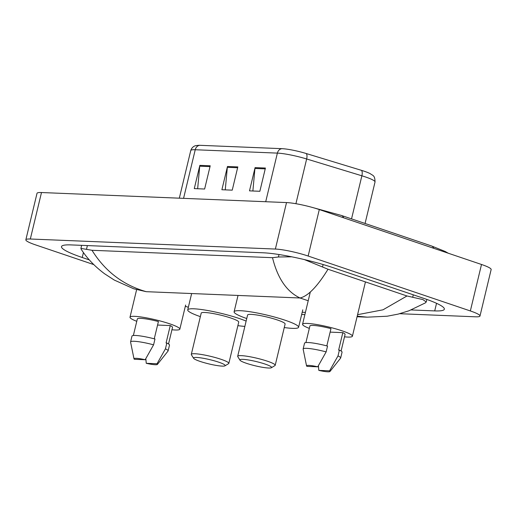 <?xml version="1.0" encoding="UTF-8"?>
<svg xmlns="http://www.w3.org/2000/svg" width="517" height="517" viewBox="0 0 517 517"><rect width="100%" height="100%" fill="white"/><g stroke="black" fill="none" stroke-linecap="round" stroke-linejoin="round"><path stroke-width="0.78" d="M93.751 264.588L35.499 244.864A24.118 3.231 13.5 0 1 25.85 239.804L37.011 193.326A24.118 3.231 13.5 0 1 41.489 192.531L286.521 202.574A24.118 3.231 13.5 0 1 319.299 209.566L481.501 264.478A24.118 3.231 13.5 0 1 491.15 269.538L479.989 316.016A24.118 3.231 13.5 0 1 475.511 316.811L399.725 313.703M25.85 239.804A24.118 3.231 13.5 0 1 30.329 239.009L275.367 249.052A24.118 3.231 13.5 0 1 308.145 256.038L470.347 310.95A24.118 3.231 13.5 0 1 479.989 316.016M411.17 309.942L434.713 310.904A51.849 6.947 -166.5 0 0 444.342 309.198A51.849 6.947 -166.5 0 0 423.604 298.309L333.491 267.806A51.849 6.947 -166.5 0 0 263.017 252.781L71.133 244.916A51.849 6.947 -166.5 0 0 61.504 246.622A51.849 6.947 -166.5 0 0 82.242 257.505L89.299 259.896M133.69 288.777L114.263 280.052L104.583 273.771C94.701 266.391 86.895 258.19 81.143 249.168L80.917 248.399L92 250.286L272.504 257.686L278.417 256.988L291.762 256.813M304.326 259.566L328.017 269.241L406.989 295.976L422.893 299.589L426.234 301.973L425.368 302.891L408.979 310.775L398.122 314.116L387.143 316.223L367.27 317.167L357.215 316.165M328.017 269.241C317.302 286.599 307.977 296.176 300.028 297.986C286.786 291.762 277.61 278.327 272.504 257.686M92 250.286C105.022 271.257 123.085 285.054 146.201 291.678L133.696 288.777M357.577 314.679L383.007 309.806L406.989 295.976M199.995 145.316L282.14 148.683A19.775 2.65 13.5 0 1 306.142 153.497L361.364 170.319A19.775 2.65 13.5 0 1 370.243 173.673C372.815 175.69 374.935 175.056 375.032 181.984A24.118 3.231 -166.5 0 0 361.881 175.799L306.652 158.971A24.118 3.231 -166.5 0 0 277.383 153.11L195.239 149.743A6.03 4.944 -87.7 0 1 199.995 145.316A19.775 2.65 13.5 0 0 198.799 145.303L195.846 145.639C195.329 145.71 192.137 146.408 190.76 150.531L179.321 198.179M210.212 165.783L204.629 189.022L194.276 188.602L199.859 165.362L210.212 165.783M265.428 168.044L259.851 191.284L249.498 190.863L255.075 167.624L265.428 168.044M237.82 166.913L232.243 190.153L221.89 189.733L227.467 166.493L237.82 166.913M225.263 189.868L227.331 167.321A4.821 3.955 -87.7 0 1 227.467 166.493M252.871 190.999L254.939 168.452A4.821 3.955 -87.7 0 1 255.075 167.624M197.656 188.737L199.724 166.19A4.821 3.955 -87.7 0 1 199.859 165.362M136.766 321.315A25.624 3.432 13.5 0 1 130.006 317.192A25.624 3.432 13.5 0 1 143.972 317.425A25.624 3.432 13.5 0 1 169.589 323.778A25.624 3.432 13.5 0 1 179.838 329.155A25.624 3.432 13.5 0 1 171.941 329.762M154.26 338.822L158.409 321.555A18.089 2.423 13.5 0 0 137.335 318.95L133.36 335.507M134.401 359.289A12.059 1.616 13.5 0 1 133.993 358.804A12.059 1.616 13.5 0 1 145.18 359.735L134.401 359.289M133.993 358.804L130.581 342.073A19.291 2.585 13.5 0 1 130.588 341.911A19.291 2.585 13.5 0 1 153.581 344.826L154.977 339.016A19.291 2.585 13.5 0 0 131.977 336.102L130.588 341.911M145.18 359.735L153.581 344.826M157.569 325.044L170.267 325.568A18.089 2.423 13.5 0 1 172.51 327.397L168.536 343.954M170.267 325.568L166.08 342.997L166.836 343.029A19.291 2.585 13.5 0 1 169.498 345.11L168.103 350.92A19.291 2.585 13.5 0 1 168.031 351.069L157.394 364.427A12.059 1.616 13.5 0 1 146.259 363.302L157.032 363.748A12.059 1.616 13.5 0 1 157.394 364.427M166.836 343.029L165.44 348.839A19.291 2.585 13.5 0 1 168.103 350.92M165.44 348.839L157.032 363.748M146.259 363.302L145.82 358.656M218.685 362.165A16.279 2.184 13.5 0 1 224.979 365.836A16.279 2.184 13.5 0 1 200.047 361.396A16.279 2.184 13.5 0 1 193.61 358.3A16.279 2.184 13.5 0 1 201.462 357.977A16.279 2.184 13.5 0 1 218.685 362.165M193.61 358.3L191.393 354.752A19.291 2.585 13.5 0 1 191.303 354.371A19.291 2.585 13.5 0 1 201.817 354.546A19.291 2.585 13.5 0 1 221.108 359.328A19.291 2.585 13.5 0 1 228.824 363.38A19.291 2.585 13.5 0 1 228.566 363.677L224.979 365.836M228.824 363.38L238.725 322.13A19.291 2.585 -166.5 0 0 231.009 318.078A19.291 2.585 -166.5 0 0 211.718 313.296A19.291 2.585 -166.5 0 0 201.203 313.121L191.303 354.371M200.363 316.637A33.159 4.446 13.5 0 1 187.723 309.883A33.159 4.446 13.5 0 1 205.792 310.187A33.159 4.446 13.5 0 1 238.944 318.407A33.159 4.446 13.5 0 1 246.124 321.115M244.858 326.395A33.159 4.446 13.5 0 1 237.885 325.645M265.066 364.065A16.279 2.184 13.5 0 1 271.367 367.736A16.279 2.184 13.5 0 1 246.428 363.302A16.279 2.184 13.5 0 1 239.998 360.2A16.279 2.184 13.5 0 1 247.843 359.877A16.279 2.184 13.5 0 1 265.066 364.065M239.998 360.2L237.775 356.652A19.291 2.585 13.5 0 1 237.684 356.271A19.291 2.585 13.5 0 1 248.199 356.446A19.291 2.585 13.5 0 1 267.489 361.228A19.291 2.585 13.5 0 1 275.206 365.28A19.291 2.585 13.5 0 1 274.954 365.577L271.367 367.736M275.206 365.28L285.113 324.03A19.291 2.585 -166.5 0 0 277.396 319.978A19.291 2.585 -166.5 0 0 258.106 315.202A19.291 2.585 -166.5 0 0 247.591 315.021L237.684 356.271M246.745 318.537A33.159 4.446 13.5 0 1 234.104 311.79A33.159 4.446 13.5 0 1 252.18 312.087A33.159 4.446 13.5 0 1 285.332 320.307A33.159 4.446 13.5 0 1 298.593 327.267A33.159 4.446 13.5 0 1 284.266 327.545M309.328 328.392A25.624 3.432 13.5 0 1 302.568 324.262A25.624 3.432 13.5 0 1 316.533 324.495A25.624 3.432 13.5 0 1 342.151 330.848A25.624 3.432 13.5 0 1 352.4 336.231A25.624 3.432 13.5 0 1 344.503 336.832M326.822 345.899L330.97 328.625A18.089 2.423 13.5 0 0 309.896 326.027L305.922 342.577M306.962 366.366A12.059 1.616 13.5 0 1 306.555 365.881A12.059 1.616 13.5 0 1 317.742 366.805L306.962 366.366M306.555 365.881L303.143 349.149A19.291 2.585 13.5 0 1 303.143 348.981A19.291 2.585 13.5 0 1 326.143 351.896L327.539 346.086A19.291 2.585 13.5 0 0 304.539 343.172L303.143 348.981M317.742 366.805L326.143 351.896M330.13 332.121L342.823 332.638A18.089 2.423 13.5 0 1 345.072 334.467L341.097 351.024M342.823 332.638L338.641 350.067L339.398 350.099A19.291 2.585 13.5 0 1 342.06 352.18L340.664 357.99A19.291 2.585 13.5 0 1 340.593 358.139L329.956 371.497A12.059 1.616 13.5 0 1 318.821 370.379L329.594 370.818A12.059 1.616 13.5 0 1 329.956 371.497M339.398 350.099L338.002 355.909A19.291 2.585 13.5 0 1 340.664 357.99M338.002 355.909L329.594 370.818M318.821 370.379L318.382 365.726M433.744 248.309A9.649 5.37 -71.3 0 0 431.495 245.956L341.382 215.447L313.14 207.66M343.631 217.799A9.649 5.37 -71.3 0 0 341.382 215.447M305.424 312.371L302.199 312.242M146.201 291.678L300.028 297.986L308.216 300.752M470.347 310.95L481.501 264.478M308.145 256.038L319.299 209.566M275.367 249.052L286.521 202.574M30.329 239.009L41.489 192.531M436.535 303.311L434.713 310.904M83.431 252.535L82.242 257.505M87.379 245.581L86.533 249.123M279.012 254.532L278.417 256.988M323.119 264.542L322.569 266.824M413.29 294.819L412.682 297.333M282.14 148.683A6.03 4.944 92.3 0 0 277.383 153.11L265.712 201.72M306.142 153.497A6.03 2.449 106.9 0 1 306.652 158.971L295.911 203.711M183.567 198.354L195.239 149.743A24.118 3.231 -166.5 0 0 190.76 150.531M361.364 170.319A6.03 2.449 106.9 0 1 361.881 175.799L351.534 218.885M237.626 167.741L227.331 167.321M210.012 166.61L199.724 166.19M265.234 168.872L254.939 168.452M448.245 253.214L445.137 251.449L431.495 245.956M81.647 245.349L80.917 248.399M426.842 299.44L426.234 301.973M301.663 314.478L304.888 314.614M357.079 316.753L367.27 317.167M185.338 306.264L188.35 307.279M375.032 181.984L365.073 223.467M179.838 329.155L185.635 305.03M130.006 317.192L136.611 289.688M187.723 309.883L191.645 293.54M298.593 327.267L302.781 309.838M234.104 311.79L238.027 295.44M352.4 336.231L365.441 281.907M302.568 324.262L310.303 292.047"/></g></svg>
